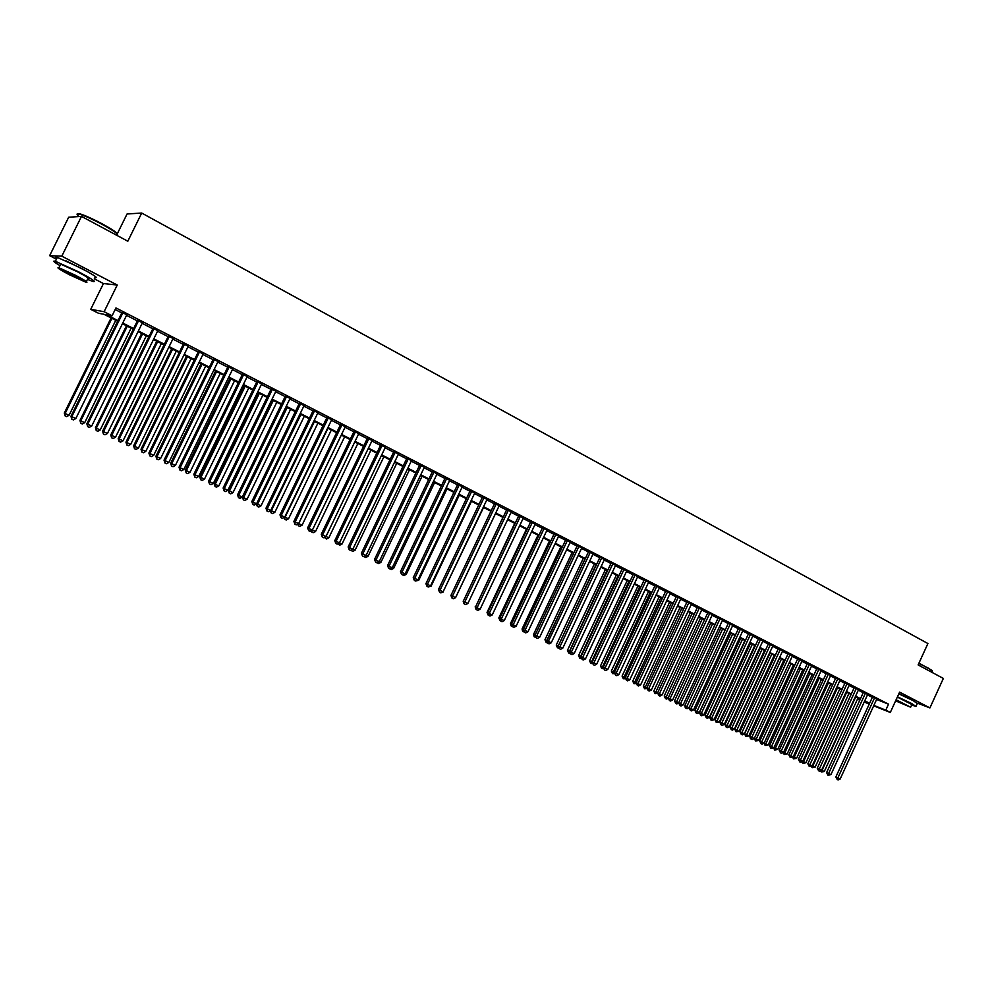 <?xml version="1.0" encoding="UTF-8"?>
<svg xmlns="http://www.w3.org/2000/svg" width="993" height="993" viewBox="0 0 993 993"><rect width="100%" height="100%" fill="white"/><g stroke="black" fill="none" stroke-linecap="round" stroke-linejoin="round"><path stroke-width="1.49" d="M87.446 271.598L66.171 260.898M912.282 700.177L898.926 693.623M117.67 321.273L103.88 314.26L98.481 313.254L90.735 309.32L104.116 311.703L112.097 315.774L106.462 314.731L118.006 320.615M94.335 278.822L103.446 283.551L90.735 309.32M103.446 283.551L117.248 285.028L61.789 256.169L81.488 216.387L68.678 217.231L49.65 255.66L56.452 259.185M117.348 233.69L127.067 213.979L141.701 213.036L927.909 643.538L918.128 664.925L943.35 678.442L929.92 707.91L899.608 692.133L890.311 712.453L873.679 705.824M859.777 700.239L857.505 699.084M61.789 256.169L49.65 255.66M917.569 703.193L929.92 707.91M126.806 314.806L122.052 312.361M142.384 322.787L137.642 320.354M157.813 330.694L153.071 328.261M173.08 338.514L168.351 336.093M188.211 346.259L183.482 343.839M203.18 353.942L198.463 351.522M218.013 361.539L213.296 359.118M232.697 369.061L227.993 366.653M247.245 376.521L242.553 374.113M261.656 383.894L256.964 381.498M275.917 391.205L271.238 388.809M290.055 398.454L285.376 396.058M304.057 405.628L299.389 403.232M317.921 412.728L313.254 410.345M331.662 419.778L327.007 417.383M345.266 426.742L340.624 424.371M358.758 433.656L354.116 431.285M372.114 440.507L367.484 438.136M385.346 447.284L380.729 444.914M398.466 454.012L393.849 451.641M411.462 460.665L406.857 458.307M424.346 467.269L419.741 464.91M437.106 473.81L432.514 471.452M449.755 480.289L445.174 477.943M462.291 486.707L457.723 484.373M474.716 493.074L470.148 490.741M487.029 499.392L482.474 497.059M499.231 505.636L494.688 503.314M511.333 511.842L506.79 509.521M523.323 517.986L518.793 515.665M535.215 524.081L530.684 521.759M546.994 530.113L542.488 527.804M558.674 536.108L554.168 533.8M570.255 542.041L565.762 539.733M581.749 547.925L577.256 545.629M593.131 553.759L588.65 551.463M604.414 559.543L599.946 557.247M615.61 565.278L611.154 562.994M626.72 570.963L622.263 568.691M637.717 576.61L633.273 574.326M648.64 582.196L644.196 579.924M659.464 587.744L655.032 585.485M670.201 593.243L665.782 590.984M680.838 598.705L676.432 596.445M691.401 604.116L687.007 601.857M701.877 609.479L697.483 607.232M707.984 612.346L668.165 697.893L672.621 700.003L712.366 614.593L714.178 615.511L707.885 612.557M722.569 620.079L718.187 617.845M732.784 625.317L728.415 623.083M742.925 630.505L738.569 628.284M752.992 635.657L748.635 633.447M762.972 640.77L758.615 638.561M772.864 645.835L768.52 643.638M782.683 650.862L778.351 648.677M792.426 655.852L788.107 653.667M802.096 660.804L797.776 658.62M811.691 665.72L807.383 663.547M821.199 670.598L816.904 668.426M830.644 675.426L826.35 673.266M840.016 680.23L835.734 678.07M849.313 684.984L845.031 682.836M858.535 689.713L854.265 687.566M867.696 694.405L863.426 692.27M876.583 699.469L888.536 704.161L115.945 307.942L112.097 315.774M115.163 309.518L121.779 312.907M126.545 315.352L137.369 320.9M142.123 323.333L152.81 328.807M157.552 331.228L168.09 336.627M172.819 339.06L183.221 344.385M187.95 346.805L198.203 352.056M202.92 354.476L213.036 359.652M217.752 362.073L227.732 367.187M232.449 369.595L242.292 374.634M246.984 377.042L256.703 382.02M261.395 384.428L270.977 389.33M275.669 391.726L285.128 396.579M289.807 398.975L299.129 403.754M303.808 406.137L313.006 410.854M317.673 413.249L326.759 417.904M331.414 420.287L340.376 424.88M345.018 427.251L353.868 431.794M358.51 434.164L367.236 438.633M371.866 441.004L380.493 445.423M385.11 447.793L393.613 452.15M398.23 454.509L406.621 458.803M411.226 461.162L419.505 465.407M424.11 467.765L432.278 471.948M436.87 474.306L444.938 478.44M449.519 480.786L457.488 484.857M462.055 487.203L469.912 491.225M474.48 493.571L482.238 497.543M486.793 499.876L494.452 503.799M499.007 506.12L506.567 510.005M511.097 512.326L518.569 516.149M523.1 518.47L530.461 522.244M534.979 524.552L542.252 528.276M546.771 530.597L553.945 534.271M558.451 536.58L565.538 540.204M570.044 542.513L577.032 546.1M581.526 548.397L588.427 551.934M592.908 554.231L599.735 557.718M604.203 560.015L610.931 563.453M615.399 565.749L622.04 569.15M626.496 571.434L633.062 574.798M637.506 577.07L643.985 580.384M648.417 582.655L654.821 585.932M659.253 588.204L665.571 591.443M669.99 593.702L676.221 596.905M680.627 599.164L686.796 602.317M691.19 604.563L697.272 607.679M701.666 609.938L707.674 613.004M712.055 615.25L717.989 618.291M722.358 620.526L728.217 623.53M732.586 625.764L738.358 628.73M742.714 630.965L748.424 633.882M752.781 636.116L758.416 638.995M762.761 641.217L768.321 644.072M772.653 646.294L778.152 649.112M782.472 651.321L787.908 654.102M792.215 656.311L797.578 659.054M801.885 661.264L807.172 663.982M811.48 666.179L816.705 668.86M820.988 671.057L826.151 673.701M830.433 675.885L835.535 678.504M839.805 680.689L844.832 683.271M849.102 685.455L854.067 688M858.324 690.172L863.24 692.692M867.485 694.864L872.326 697.347M876.782 699.06L872.524 696.925M117.248 285.028L104.116 311.703M888.536 704.161L885.806 710.144L890.311 712.453M81.488 216.387L127.812 241.225L141.701 213.036M864.382 701.617L867.683 702.932L864.518 701.319M860.273 699.159L855.358 696.664M851.088 694.492L846.11 691.96M841.841 689.787L836.801 687.218M832.519 685.046L827.417 682.439M823.135 680.267L817.959 677.636M813.664 675.451L808.426 672.782M804.131 670.598L798.831 667.892M794.512 665.695L789.15 662.964M784.83 660.767L779.393 657.999M775.061 655.802L769.55 652.997M765.218 650.787L759.645 647.957M755.288 645.735L749.641 642.868M745.296 640.646L739.574 637.742M735.205 635.52L729.421 632.578M725.051 630.344L719.18 627.365M714.799 625.131L708.865 622.115M704.471 619.88L698.464 616.814M694.057 614.58L687.963 611.477M683.556 609.243L677.387 606.102M672.981 603.856L666.725 600.678M662.306 598.419L655.976 595.204M651.545 592.945L645.14 589.681M640.696 587.422L634.204 584.12M629.748 581.861L623.182 578.509M618.713 576.238L612.06 572.849M607.592 570.578L600.852 567.152M596.371 564.868L589.544 561.393M585.051 559.109L578.137 555.596M573.644 553.3L566.631 549.737M562.125 547.441L555.025 543.829M550.519 541.533L543.332 537.883M538.802 535.575L531.528 531.876M526.998 529.567L519.612 525.806M515.082 523.497L507.609 519.699M503.054 517.39L495.482 513.53M490.927 511.221L483.256 507.311M478.7 504.99L470.93 501.031M466.35 498.709L458.481 494.7M453.9 492.367L445.931 488.308M441.339 485.974L433.258 481.866M428.666 479.532L420.473 475.362M415.868 473.016L407.577 468.795M402.959 466.449L394.556 462.167M389.939 459.821L381.411 455.489M376.781 453.131L368.155 448.737M363.525 446.378L354.774 441.922M350.132 439.564L341.269 435.058M336.615 432.687L327.628 428.12M322.973 425.749L313.875 421.119M309.208 418.736L299.985 414.044M295.306 411.661L285.959 406.907M281.28 404.523L271.797 399.707M267.105 397.324L257.51 392.434M252.805 390.038L243.074 385.085M238.37 382.69L228.514 377.675M223.797 375.28L213.793 370.19M209.076 367.782L198.948 362.631M194.218 360.223L183.941 354.998M179.212 352.589L168.798 347.289M164.056 344.869L153.493 339.507M148.739 337.086L138.039 331.637M133.285 329.217L122.437 323.693M857.592 698.911L859.95 699.854M869.26 704.049L864.195 702.039M873.877 705.402L885.806 710.144M122.76 323.035L133.608 328.559M138.362 330.979L149.062 336.428M153.816 338.849L164.366 344.223M169.108 346.631L179.522 351.932M184.264 354.34L194.529 359.578M199.258 361.986L209.386 367.137M214.116 369.545L224.108 374.634M228.824 377.03L238.68 382.057M243.384 384.452L253.116 389.405M257.82 391.801L267.415 396.679M272.107 399.074L281.578 403.89M286.269 406.274L295.616 411.04M300.283 413.423L309.506 418.115M314.173 420.486L323.271 425.128M327.938 427.499L336.912 432.067M341.567 434.438L350.43 438.943M355.072 441.314L363.81 445.758M368.453 448.128L377.079 452.523M381.709 454.868L390.224 459.213M394.842 461.559L403.245 465.841M407.862 468.187L416.154 472.407M420.759 474.753L428.951 478.924M433.544 481.27L441.624 485.378M446.217 487.712L454.186 491.771M458.766 494.104L466.636 498.114M471.203 500.435L478.986 504.394M483.541 506.715L491.212 510.625M495.768 512.947L503.339 516.794M507.882 519.116L515.355 522.914M519.898 525.223L527.271 528.984M531.801 531.292L539.087 535.004M543.605 537.3L550.792 540.962M555.298 543.258L562.398 546.87M566.904 549.166L573.904 552.729M578.398 555.013L585.324 558.538M589.805 560.822L596.632 564.297M601.113 566.581L607.853 570.019M612.321 572.291L618.987 575.679M623.443 577.951L630.009 581.29M634.465 583.561L640.957 586.863M645.4 589.122L651.805 592.387M656.236 594.646L662.567 597.86M666.986 600.12L673.229 603.297M677.648 605.544L683.817 608.684M688.223 610.931L694.318 614.034M698.712 616.268L704.732 619.334M709.114 621.568L715.059 624.597M719.441 626.819L725.3 629.81M729.669 632.032L735.465 634.986M739.822 637.208L745.544 640.113M749.901 642.334L755.536 645.202M759.893 647.424L765.466 650.254M769.798 652.463L775.31 655.268M779.629 657.465L785.066 660.233M789.385 662.443L794.76 665.173M799.067 667.37L804.367 670.064M808.674 672.261L813.912 674.917M818.207 677.114L823.371 679.746M827.653 681.918L832.767 684.525M837.037 686.697L842.076 689.266M846.346 691.438L851.324 693.97M855.594 696.143L860.509 698.65M864.754 700.81L869.607 703.28M697.582 607.008L657.577 692.903L662.046 695.013L701.914 609.503M872.599 696.763L835.858 776.973L837.856 777.929L874.585 697.731M840.165 779.009L838.154 779.964L837.236 779.53L837.856 777.929L840.165 779.009L876.856 698.898M837.236 779.53L835.858 776.973M855.755 696.863L822.018 770.407L824.302 771.487L858.002 698.005M821.608 770.208L821.41 771.983L820.417 770.804M824.302 771.487L821.41 771.983M918.959 663.125L932.353 670.623M932.402 671.169L928.058 667.966L918.81 663.448M911.661 704.968L915.968 706.457L911.81 703.578L897.461 696.813M916.142 706.06L917.296 703.528L913.15 700.624L898.814 693.859M897.349 697.061L911.872 704.521L910.767 706.942M895.624 700.835L910.643 707.215L896.12 699.767M895.736 700.599L906.894 705.452L896.009 700.003M78.385 214.873C77.082 213.545 77.777 213.259 80.483 214.029C85.708 215.68 92.932 218.969 102.18 223.859C112.246 229.371 117.335 232.821 117.459 234.211M116.752 235.08C119.445 234.82 114.555 231.232 102.068 224.331C92.585 219.304 85.175 215.953 79.825 214.24L78.819 213.979C76.697 213.52 76.449 214.029 78.075 215.481M87.434 279.393L93.007 281.503C96.942 282.248 92.138 279.021 78.596 271.821L55.397 261.308C52.182 260.476 53.709 261.916 59.965 265.627M94.918 277.643C98.866 278.35 94.074 275.098 80.545 267.887L57.333 257.386C55.273 256.802 55.087 257.175 56.787 258.49M60.312 264.932L60.685 264.163L77.38 271.722C87.136 276.898 90.599 279.232 87.769 278.698L86.379 281.528M69.436 274.763L86.019 282.26C88.836 282.819 85.361 280.498 75.592 275.334L58.91 267.762C56.105 267.241 59.617 269.575 69.436 274.763M74.487 275.222L63.738 270.357C61.938 270.022 64.197 271.523 70.515 274.862L81.215 279.703C83.027 280.051 80.781 278.561 74.487 275.222M863.513 692.096L826.598 772.604L828.584 773.559L865.486 693.064M830.918 774.652L827.963 775.173L828.584 773.559L830.918 774.652L867.77 694.244M827.963 775.173L826.598 772.604M854.34 687.404L817.264 768.21L819.25 769.153L856.314 688.372M821.596 770.258L819.573 771.213L818.629 770.767L819.25 769.153L821.596 770.258L858.61 689.552M818.629 770.767L817.264 768.21M845.117 682.675L807.855 763.778L809.841 764.709L847.066 683.631M812.2 765.826L809.221 766.348L809.841 764.709L812.2 765.826L849.387 684.822M809.221 766.348L807.855 763.778M835.808 677.896L798.384 759.31L800.346 760.241L837.757 678.852M802.729 761.358L800.693 762.326L799.75 761.879L800.346 760.241L802.729 761.358L840.09 680.056M799.75 761.879L798.384 759.31M846.706 692.258L812.82 766.062L815.129 767.155L848.978 693.412M812.212 765.777L812.224 767.663L811.182 766.311M815.129 767.155L812.224 767.663M837.595 687.615L803.548 761.693L805.882 762.785L839.879 688.782M802.754 761.308L803.548 761.693L802.952 763.294L801.885 761.768M805.882 762.785L802.952 763.294M828.41 682.948L794.214 757.287L796.56 758.391L830.707 684.115M793.208 756.815L794.214 757.287L793.618 758.9L792.501 757.187M796.56 758.391L793.618 758.9M819.151 678.231L784.805 752.855L787.164 753.96L821.472 679.423M783.601 752.272L784.805 752.855L784.222 754.469L783.055 752.57M787.164 753.96L784.222 754.469M826.437 673.093L788.827 754.804L790.788 755.735L828.373 674.048M793.184 756.865L790.192 757.386L790.788 755.735L793.184 756.865L830.731 675.252M790.192 757.386L788.827 754.804M809.829 673.49L775.322 748.374L777.693 749.504L812.162 674.681M773.907 747.704L775.322 748.374L774.739 750.013L773.535 747.928M777.693 749.504L774.739 750.013M816.978 668.239L779.207 750.261L781.156 751.192L818.915 669.195M783.576 752.322L781.528 753.302L780.56 752.843L781.156 751.192L783.576 752.322L821.285 670.412M780.56 752.843L779.207 750.261M800.432 668.711L765.764 743.869L768.16 744.998L802.778 669.903M764.138 743.099L765.764 743.869L765.193 745.52L763.94 743.236M768.16 744.998L765.193 745.52M807.458 663.361L769.513 745.693L771.449 746.612L809.382 664.317M773.882 747.754L770.853 748.275L771.449 746.612L773.882 747.754L811.765 665.533M770.853 748.275L769.513 745.693M790.962 663.895L756.132 739.326L758.553 740.468L793.333 665.099M754.295 738.457L756.132 739.326L755.561 740.989L754.27 738.507L751.8 737.34L790.08 654.424M758.553 740.468L755.561 740.989M797.863 658.433L759.732 741.076L761.656 741.994L799.775 659.389M764.114 743.149L762.053 744.142L761.072 743.67L761.656 741.994L764.114 743.149L802.183 660.618M761.072 743.67L759.732 741.076M779.567 658.098L744.564 733.864L748.859 735.9L783.812 660.246M781.417 659.029L745.867 736.421L744.564 733.864M748.859 735.9L745.867 736.421M792.513 655.665L754.27 738.507L752.21 739.5L750.447 738.668L749.876 736.434L788.194 653.481M749.876 736.434L751.8 737.34L751.217 739.04M778.438 648.479L739.946 731.754L741.858 732.66L780.324 649.422M744.353 733.827L742.28 734.82L741.287 734.361L741.858 732.66L744.353 733.827L782.769 650.676M741.287 734.361L739.946 731.754M768.619 643.439L729.942 727.025L731.829 727.931L770.494 644.383M734.348 729.11L732.275 730.116L731.27 729.644L731.829 727.931L734.348 729.11L772.951 645.649M731.27 729.644L729.942 727.025M758.714 638.362L719.851 722.271L721.737 723.165L760.576 639.293M724.269 724.356L722.184 725.362L721.166 724.89L721.737 723.165L724.269 724.356L763.058 640.572M721.166 724.89L719.851 722.271M748.722 633.236L709.672 717.467L711.547 718.361L750.571 634.179M714.104 719.565L712.018 720.583L710.988 720.099L711.547 718.361L714.104 719.565L753.079 635.458M710.988 720.099L709.672 717.467M738.668 628.072L699.42 712.639L701.281 713.52L740.493 629.003M703.863 714.737L701.766 715.754L700.735 715.27L701.281 713.52L703.863 714.737L743.025 630.307M700.735 715.27L699.42 712.639M728.514 622.872L689.092 707.761L690.942 708.642L730.339 623.803M693.536 709.871L691.426 710.889L690.396 710.405L690.942 708.642L693.536 709.871L732.884 625.106M690.396 710.405L689.092 707.761L687.082 708.741L685.331 707.91L684.785 705.675L689.105 707.724M718.287 617.634L678.666 702.845L680.503 703.727L720.099 618.552M683.122 704.956L681.012 705.986L679.969 705.489L680.503 703.727L683.122 704.956L722.668 619.868M679.969 705.489L678.666 702.845M672.621 700.003L670.511 701.033L669.456 700.537L669.99 698.762L709.772 613.264M669.456 700.537L668.165 697.893M662.046 695.013L659.923 696.056L658.855 695.547L659.389 693.759L699.37 607.927M658.855 695.547L657.577 692.903M687.106 601.646L646.89 687.864L648.69 688.72L688.869 602.552M651.371 689.986L649.248 691.029L648.168 690.52L648.69 688.72L651.371 689.986L691.5 603.893M648.168 690.52L646.89 687.864M676.531 596.222L636.128 682.787L637.916 683.643L678.293 597.128M640.622 684.909L638.487 685.964L637.407 685.455L637.916 683.643L640.622 684.909L680.95 598.481M637.407 685.455L636.128 682.787M769.96 653.208L734.795 729.259L739.102 731.295L774.205 655.368M771.797 654.139L736.098 731.816L734.795 729.259M739.102 731.295L736.098 731.816M760.278 648.28L724.94 724.617L729.272 726.665L764.536 650.44M762.103 649.211L726.243 727.174L724.94 724.617M729.272 726.665L727.236 727.646L726.243 727.174M750.522 643.315L715.022 719.937L719.354 721.985L754.792 645.487M752.334 644.234L716.313 722.507L715.022 719.937M719.354 721.985L716.313 722.507M740.691 638.313L705.018 715.221L709.362 717.269L744.961 640.485M742.491 639.231L706.308 717.79L705.018 715.221M709.362 717.269L707.314 718.262L706.308 717.79M730.774 633.261L694.939 710.467L699.283 712.527L735.056 635.446M732.573 634.179L696.217 713.048L694.939 710.467M699.283 712.527L697.235 713.52L696.217 713.048M720.794 628.184L684.785 705.675M722.569 629.09L686.051 708.257M710.715 623.058L674.532 700.847L678.691 702.808M712.49 623.964L675.811 703.429L674.532 700.847M678.703 703.007L676.841 703.913L675.811 703.429M700.574 617.894L664.218 695.969L668.177 697.856M702.324 618.788L665.484 698.563L664.218 695.969M668.239 698.216L666.514 699.06L665.484 698.563M690.334 612.681L653.804 691.066L657.589 692.853M692.084 613.575L655.07 693.673L653.804 691.066M657.689 693.387L655.07 693.673M680.019 607.443L643.315 686.126L646.915 687.826M681.757 608.324L644.569 688.72L643.315 686.126M647.051 688.521L644.569 688.72M669.63 602.143L632.74 681.136L636.153 682.75M671.342 603.024L633.993 683.743L632.74 681.136M636.327 683.618L633.993 683.743M659.141 596.818L622.077 676.109L625.292 677.623M660.854 597.687L623.319 678.715L622.077 676.109M625.516 678.678L623.319 678.715M665.881 590.761L625.267 677.673L627.042 678.517L667.619 591.654M629.773 679.795L627.626 680.85L626.533 680.342L627.042 678.517L629.773 679.795L670.3 593.032M626.533 680.342L625.267 677.673M655.132 585.262L614.332 672.509L616.082 673.341L656.87 586.143M618.838 674.644L616.69 675.699L615.586 675.178L616.082 673.341L618.838 674.644L659.563 587.533M615.586 675.178L614.332 672.509M644.308 579.701L603.285 667.308L605.035 668.128L646.021 580.582M607.803 669.443L605.656 670.498L604.538 669.977L605.035 668.128L607.803 669.443L648.739 581.985M604.538 669.977L603.285 667.308M633.385 574.103L592.163 662.058L593.888 662.877L635.086 574.984M596.681 664.193L594.522 665.26L593.404 664.739L593.888 662.877L596.681 664.193L637.829 576.387M593.404 664.739L592.163 662.058M648.578 591.443L611.34 671.032L614.344 672.46M650.266 592.3L612.569 673.651L611.34 671.032M614.605 673.688L612.569 673.651M637.928 586.019L600.504 665.931L603.31 667.259M639.604 586.875L601.721 668.55L600.504 665.931M603.607 668.674L601.721 668.55M627.191 580.557L589.569 660.779L592.176 662.008M628.854 581.401L590.798 663.398L589.569 660.779M592.523 663.609L590.798 663.398M616.355 575.046L578.559 655.579L580.955 656.721M618.006 575.878L579.775 658.21L578.559 655.579M581.339 658.508L579.775 658.21M622.363 568.468L580.93 656.758L582.655 657.577L624.051 569.324M585.473 658.905L583.301 659.985L582.171 659.451L582.655 657.577L585.473 658.905L626.819 570.739M582.171 659.451L580.93 656.758M605.445 569.486L567.45 650.341L569.634 651.383L611.254 562.77M607.071 570.317L568.654 652.984L567.45 650.341M570.069 653.357L568.654 652.984M570.851 654.114L571.31 652.227L574.153 653.568L571.98 654.648L570.168 653.791L569.622 651.42L571.31 652.227L612.929 563.627M615.722 565.054L574.153 653.568M594.435 563.887L556.254 645.065L558.227 645.996M596.048 564.707L557.445 647.709L556.254 645.065M558.699 648.181L557.445 647.709M600.057 557.023L558.203 646.046L559.891 646.84L601.708 557.88M562.758 648.193L560.573 649.285L559.431 648.739L559.891 646.84L562.758 648.193L604.526 559.32M559.431 648.739L558.203 646.046M583.325 558.24L544.958 639.74L546.709 640.572M584.939 559.047L546.15 642.384L544.958 639.74M547.217 642.881L546.15 642.384M588.762 551.239L546.684 640.609L548.359 641.404L590.401 552.083M551.252 642.769L549.067 643.861L547.9 643.315L548.359 641.404L551.252 642.769L593.243 553.535M547.9 643.315L546.684 640.609M572.142 552.542L533.576 634.366L535.103 635.086M535.599 637.419L534.11 636.712L533.576 634.366M534.755 637.022L535.128 635.371M577.367 545.393L535.078 635.135L536.729 635.93L578.993 546.237M539.646 637.295L537.449 638.4L536.282 637.841L536.729 635.93L539.646 637.295L581.848 547.702M536.282 637.841L535.078 635.135M560.846 546.795L522.082 628.954L523.385 629.562M523.882 631.908L522.616 631.3L522.082 628.954M523.261 631.61L523.534 630.381M565.873 539.509L523.361 629.612L524.999 630.394L567.487 540.329M527.941 631.784L525.744 632.889L524.565 632.33L524.999 630.394L527.941 631.784L570.367 541.818M524.565 632.33L523.361 629.612M549.464 540.999L510.501 623.492L511.581 624.001M512.078 626.335L511.035 625.851L510.501 623.492M511.668 626.149L511.854 625.354M554.28 533.564L511.556 624.038L513.17 624.82L555.869 534.383M516.137 626.211L513.927 627.328L512.748 626.769L513.17 624.82L516.137 626.211L558.786 535.872M512.748 626.769L511.556 624.038M537.983 535.165L498.821 617.981L499.665 618.378M500.162 620.724L498.821 617.981M542.588 527.581L499.64 618.428L501.242 619.185L544.164 528.388M504.233 620.6L502.024 621.717L500.82 621.146L501.242 619.185L504.233 620.6L547.106 529.89M500.82 621.146L499.64 618.428M526.402 529.269L487.042 612.42L487.637 612.706M488.134 615.064L487.042 612.42M530.796 521.536L487.625 612.755L489.201 613.513L532.36 522.33M492.23 614.94L490.008 616.057L488.792 615.486L489.201 613.513L492.23 614.94L535.314 523.845M488.792 615.486L487.625 612.755M514.734 523.323L475.523 606.984M476.007 609.354L475.163 606.822M518.905 515.429L475.498 607.033L477.062 607.79L520.444 516.223M480.103 609.218L477.881 610.347L476.665 609.776L477.062 607.79L480.103 609.218L523.435 517.75M476.665 609.776L475.498 607.033M502.954 517.328L463.284 601.224M463.781 603.595L463.185 601.162M506.902 509.285L463.259 601.274L464.811 602.006L508.428 510.067M467.889 603.459L465.655 604.588L464.426 604.017L464.811 602.006L467.889 603.459L511.445 511.606M464.426 604.017L463.259 601.274M453.429 598.729L455.626 597.612L495.532 513.555M494.799 503.079L450.921 595.452L452.46 596.185L496.301 503.848M455.551 597.649L453.317 598.779L452.076 598.196L452.46 596.185L455.551 597.649L499.342 505.412M452.076 598.196L450.921 595.452M443.139 591.729L483.554 507.46M443.449 591.865L440.979 592.871M482.586 496.823L438.472 589.581L439.986 590.301L484.075 497.58M443.114 591.778L440.867 592.92L439.614 592.337L439.986 590.301L443.114 591.778L487.141 499.156M439.614 592.337L438.472 589.581M430.59 585.808L431.161 586.069L471.476 501.316M431.161 586.069L428.417 586.95M470.26 490.505L425.923 583.661L427.412 584.368L471.725 491.262M430.565 585.858L428.306 587.012L427.04 586.416L427.412 584.368L430.565 585.858L474.828 492.838M427.04 586.416L425.923 583.661M417.929 579.838L418.761 580.222L459.3 495.122M418.761 580.222L415.744 580.992M457.835 484.137L413.249 577.678L414.714 578.385L459.275 484.869M417.904 579.887L415.633 581.042L414.366 580.446L414.714 578.385L417.904 579.887L462.403 486.471M414.366 580.446L413.249 577.678M405.156 573.805L406.249 574.326L447.011 488.866M406.249 574.326L404.027 575.468L402.959 574.972M445.286 477.707L400.464 571.658L401.917 572.353L446.713 478.44M405.119 573.867L402.848 575.034L401.569 574.426L401.917 572.353L405.119 573.867L449.866 480.053M401.569 574.426L400.464 571.658M392.26 567.723L393.638 568.381L434.611 482.548M393.638 568.381L391.403 569.523L390.063 568.89M432.625 471.216L387.555 565.576L388.995 566.258L434.04 471.936M392.235 567.785L389.951 568.952L388.66 568.344L388.995 566.258L392.235 567.785L437.218 473.574M388.66 568.344L387.555 565.576M379.252 561.591L380.902 562.373L422.099 476.193M380.902 562.373L378.656 563.528L377.055 562.77M419.865 464.674L374.535 559.431L375.95 560.102L421.243 465.382M379.227 561.641L376.93 562.82L375.627 562.212L375.95 560.102L379.227 561.641L424.458 467.033M375.627 562.212L374.535 559.431M366.119 555.397L368.055 556.316L409.476 469.763M368.055 556.316L365.809 557.47L363.959 556.552M364.518 556.862L364.617 556.217M406.969 458.071L361.402 553.238L362.793 553.895L408.334 458.766M366.094 555.459L363.798 556.639L362.482 556.018L362.793 553.895L366.094 555.459L411.574 460.429M362.482 556.018L361.402 553.238M352.875 549.154L355.097 550.209L396.741 463.284M355.097 550.209L352.838 551.376L350.939 550.196M351.534 550.755L351.671 549.812M393.973 451.405L348.146 546.982L349.511 547.639L395.313 452.088M352.838 549.203L350.541 550.395L349.213 549.774L349.511 547.639L352.838 549.203L398.578 453.764M349.213 549.774L348.146 546.982M339.494 542.848L342.014 544.04L383.894 456.743M342.014 544.04L339.755 545.207L337.794 543.767M338.439 544.586L338.613 543.345M380.84 444.678L334.765 540.676L336.106 541.322L382.168 445.348M339.469 542.898L337.161 544.102L335.82 543.469L336.106 541.322L339.469 542.898L385.47 447.049M335.82 543.469L334.765 540.676M326.002 536.481L328.82 537.809L370.935 450.152M328.82 537.809L326.56 539L324.537 537.287M325.232 538.367L325.431 536.816M367.596 437.888L321.26 534.308L322.588 534.942L368.899 438.558M325.977 536.543L323.656 537.747L322.303 537.101L322.588 534.942L325.977 536.543L372.226 440.259M322.303 537.101L321.26 534.308M312.385 530.063L315.513 531.54L357.852 443.486M315.513 531.54L313.229 532.72L311.38 531.851L311.157 530.734M311.889 532.087L312.125 530.237M354.228 431.036L307.631 527.879L308.935 528.499L355.506 431.694M312.361 530.113L310.027 531.329L308.662 530.684L308.935 528.499L312.361 530.113L358.87 433.407M308.662 530.684L307.631 527.879M341.331 435.083L298.694 523.609L302.071 525.198L344.645 436.771M298.632 523.572L298.434 525.756L297.664 524.13M302.071 525.198L299.787 526.389L298.434 525.756M340.748 424.123L293.878 521.387L295.144 521.995L342.002 424.768M298.608 523.634L296.274 524.85L294.896 524.205L295.144 521.995L298.608 523.634L345.39 426.506M294.896 524.205L293.878 521.387M327.975 428.293L285.103 517.192L288.516 518.805L331.327 429.994M284.755 517.03L284.854 519.364L284.035 517.452M288.516 518.805L286.22 520.009L284.854 519.364M327.119 417.147L279.989 514.846L281.242 515.441L328.36 417.768M284.73 517.092L282.384 518.321L280.994 517.663L281.242 515.441L284.73 517.092L331.774 419.53M280.994 517.663L279.989 514.846M314.496 421.429L271.387 510.725L274.825 512.351L317.884 423.155M270.754 510.427L271.151 512.909L270.282 510.712M274.825 512.351L272.529 513.555L271.151 512.909M313.378 410.097L265.975 508.23L267.204 508.826L314.582 410.717M270.717 510.476L268.371 511.718L266.968 511.06L267.204 508.826L270.717 510.476L318.045 412.48M266.968 511.06L265.975 508.23M300.904 414.515L257.547 504.196L261.01 505.834L304.305 416.253M256.616 503.749L257.547 504.196L257.324 506.393L256.405 503.898M261.01 505.834L258.714 507.051L257.324 506.393M299.501 402.984L251.825 501.564L253.029 502.135L300.68 403.592M256.579 503.811L254.22 505.052L252.805 504.382L253.029 502.135L256.579 503.811L304.168 405.38M252.805 504.382L251.825 501.564M286.034 406.944L242.404 497.046L247.071 499.256L290.614 409.277M287.176 407.527L243.57 497.605L243.359 499.827L242.404 497.046M247.071 499.256L244.762 500.484L243.359 499.827M285.5 395.81L237.538 494.824L238.717 495.383L286.654 396.393M242.304 497.083L239.946 498.337L238.506 497.654L238.717 495.383L242.304 497.083L290.167 398.205M238.506 497.654L237.538 494.824M272.194 399.906L228.328 490.418L233.007 492.627L276.786 402.239M273.311 400.477L229.457 490.952L229.271 493.186L228.328 490.418M233.007 492.627L230.686 493.856L229.271 493.186M271.362 388.561L223.127 488.022L224.269 488.581L272.492 389.144M227.893 490.281L225.523 491.547L224.07 490.865L224.269 488.581L227.893 490.281L276.042 390.957M224.07 490.865L223.127 488.022M258.242 392.806L214.116 483.715L218.795 485.925L262.835 395.14M259.334 393.365L215.233 484.236L215.047 486.496L214.116 483.715M218.795 485.925L216.474 487.166L215.047 486.496M257.088 381.238L208.567 481.158L209.684 481.692L258.18 381.809M213.346 483.417L210.963 484.683L209.498 484.001L209.684 481.692L213.346 483.417L261.767 383.646M209.498 484.001L208.567 481.158M244.154 385.632L199.779 476.95L204.459 479.16L248.759 387.978M245.221 386.178L200.859 477.459L200.685 479.731L199.779 476.95M204.459 479.16L202.125 480.413L200.685 479.731M242.664 373.852L193.858 474.232L194.963 474.753L243.744 374.411M198.65 476.491L196.266 477.77L194.789 477.074L194.963 474.753L198.65 476.491L247.369 376.26M194.789 477.074L193.858 474.232M229.929 378.395L185.294 470.111L189.986 472.333L234.547 380.741M230.959 378.929L186.349 470.62L186.188 472.904L185.294 470.111M189.986 472.333L187.64 473.587L186.188 472.904M228.117 366.392L179.025 467.231L180.093 467.74L229.172 366.938M183.817 469.503L181.421 470.781L179.932 470.074L180.093 467.74L183.817 469.503L232.821 368.813M179.932 470.074L179.025 467.231M215.568 371.084L170.672 463.222L175.376 465.444L220.185 373.442M216.573 371.605L171.702 463.719L171.553 466.015L170.672 463.222M175.376 465.444L173.03 466.71L171.553 466.015M213.421 358.87L164.031 460.169L165.074 460.665L214.451 359.392M168.835 462.44L166.439 463.731L164.925 463.011L165.074 460.665L168.835 462.44L218.137 361.278M164.925 463.011L164.031 460.169M201.07 363.711L155.913 456.259L160.618 458.493L205.7 366.069M202.051 364.22L156.919 456.743L156.782 459.064L155.913 456.259M160.618 458.493L158.259 459.759L156.782 459.064M198.588 351.261L148.9 453.031L149.906 453.516L199.581 351.77M153.716 455.303L151.308 456.606L149.782 455.886L149.906 453.516L153.716 455.303L203.304 353.682M149.782 455.886L148.9 453.031M186.436 356.264L141.018 449.233L145.735 451.467L191.078 358.622M187.392 356.748L141.987 449.705L141.862 452.038L141.018 449.233M145.735 451.467L143.364 452.746L141.862 452.038M183.606 343.59L133.621 445.82L134.601 446.291L184.574 344.075M138.437 448.104L136.016 449.407L134.489 448.687L134.601 446.291L138.437 448.104L188.335 346.011M134.489 448.687L133.621 445.82M171.665 348.742L125.962 442.133L130.691 444.38L176.307 351.112M172.583 349.213L126.905 442.593L126.806 444.951L125.962 442.133M130.691 444.38L128.32 445.658L126.806 444.951M168.475 335.833L118.192 438.546L119.135 438.993L169.406 336.304M123.02 440.83L120.587 442.146L119.036 441.413L119.135 438.993L123.02 440.83L173.216 338.253M119.036 441.413L118.192 438.546M156.745 341.158L110.782 434.971L115.511 437.218L161.387 343.516M157.639 341.617L111.688 435.418L111.601 437.789L110.782 434.971M115.511 437.218L113.128 438.509L111.601 437.789M153.195 328L102.602 431.198L103.52 431.632L154.101 328.46M107.443 433.482L104.997 434.797L103.433 434.065L103.52 431.632L107.443 433.482L157.937 330.433M103.433 434.065L102.602 431.198M141.676 333.487L95.44 427.735L100.181 429.981L146.331 335.857M142.545 333.933L96.321 428.169L96.247 430.552L95.44 427.735M100.181 429.981L97.786 431.285L96.247 430.552M137.766 320.094L86.863 423.763L87.744 424.197L138.635 320.54M91.704 426.059L89.258 427.387L87.669 426.642L87.744 424.197L91.704 426.059L142.52 322.526M87.669 426.642L86.863 423.763M126.471 325.754L79.949 420.436L84.69 422.683L131.126 328.124M127.303 326.176L80.793 420.846L80.743 423.254L79.949 420.436M84.69 422.683L82.295 423.986L80.743 423.254M122.176 312.1L70.962 416.266L71.806 416.675L123.02 312.534M75.816 418.562L73.358 419.902L71.757 419.158L71.806 416.675L75.816 418.562L126.943 314.545M71.757 419.158L70.962 416.266M111.104 317.934L64.309 413.063L69.063 415.31L115.771 320.305M111.911 318.343L65.128 413.448L65.079 415.881L64.309 413.063M69.063 415.31L66.655 416.626L65.079 415.881M931.62 672.162L932.079 671.156M77.504 216.648L78.819 213.979M60.685 264.163L58.91 267.762M55.397 261.308L57.333 257.386M80.483 214.029L79.825 214.24"/></g></svg>
